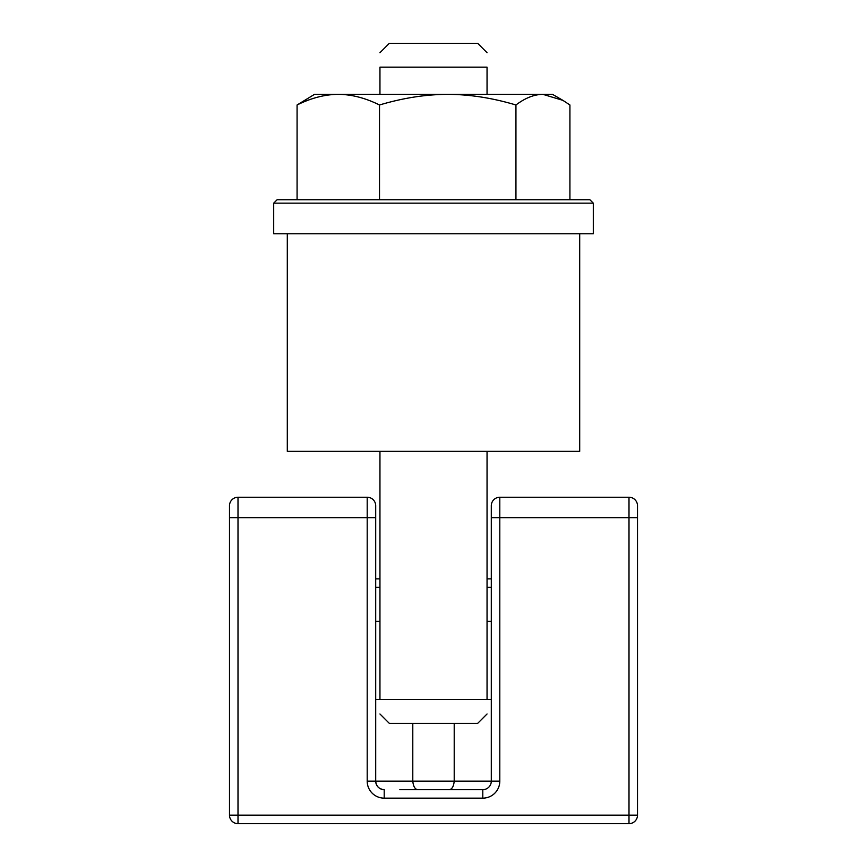 <?xml version="1.0" encoding="UTF-8"?>
<svg xmlns="http://www.w3.org/2000/svg" width="867" height="867" viewBox="0 0 867 867"><rect width="100%" height="100%" fill="white"/><g stroke="black" fill="none" stroke-linecap="round" stroke-linejoin="round"><path stroke-width="1.3" d="M487.048 578.853L491.296 578.853L487.048 578.853M379.952 578.853L375.704 578.853L379.952 578.853M229.495 815.153L229.495 505.754A8.497 8.497 0 0 1 238.002 497.246L367.196 497.246L238.002 497.246L238.002 517.653L367.196 517.653L367.196 497.246A8.497 8.497 0 0 1 375.704 505.754L375.704 781.145C376.213 786.304 379.052 789.133 384.2 789.653A8.497 8.497 0 0 1 375.704 781.145L412.79 781.145C413.342 786.575 415.044 789.404 417.894 789.653L482.8 789.653A8.497 8.497 0 0 0 491.296 781.145A8.497 8.497 0 0 1 482.8 789.653L449.106 789.653C451.956 789.404 453.658 786.575 454.21 781.145L491.296 781.145L491.296 505.754A8.497 8.497 0 0 1 499.804 497.246L628.998 497.246A8.497 8.497 0 0 1 637.505 505.754L637.505 815.153A8.497 8.497 0 0 1 628.998 823.65L238.002 823.65A8.497 8.497 0 0 1 229.495 815.153L238.002 815.153L238.002 517.653L229.495 517.653L229.495 815.153M229.495 505.754L229.495 517.653M637.505 517.653L499.804 517.653L499.804 497.246L628.998 497.246L628.998 815.153L637.505 815.153A8.497 8.497 0 0 1 628.998 823.65L628.998 815.153L238.002 815.153L238.002 823.65M487.048 451.349L487.048 699.55C487.048 718.114 487.048 718.114 487.048 699.55C487.048 718.114 487.048 718.114 487.048 699.55L375.704 699.55L375.704 781.145A8.497 8.497 0 0 0 384.2 789.653L384.2 798.149A17.004 17.004 0 0 1 367.196 781.145L367.196 517.653L375.704 517.653L375.704 621.346L379.952 621.346M399.85 789.653L467.15 789.653M412.79 723.349L412.79 781.145L454.21 781.145L454.21 723.349M579.698 233.754L579.698 451.349L287.302 451.349L287.302 233.754M379.952 94.351L379.952 67.149C379.952 48.585 379.952 48.585 379.952 67.149C379.952 48.585 379.952 48.585 379.952 67.149L487.048 67.149C487.048 48.585 487.048 48.585 487.048 67.149C487.048 48.585 487.048 48.585 487.048 67.149L487.048 94.351M379.952 699.55C379.952 718.114 379.952 718.114 379.952 699.55C379.952 718.114 379.952 718.114 379.952 699.55L379.952 451.349M487.048 713.996L477.695 723.349L389.305 723.349L379.952 713.996M487.048 52.703L477.695 43.35L389.305 43.35L379.952 52.703M637.505 634.947L637.505 685.949M589.896 199.746L277.104 199.746L273.701 203.149L593.299 203.149L589.896 199.746M569.922 199.746L569.922 104.983L562.9 100.355L542.937 94.351L552.496 94.351L562.9 100.355M297.078 104.983L314.504 94.351L447.73 94.351C425.773 94.416 403.036 97.96 379.518 104.983C365.31 97.96 351.568 94.416 338.303 94.351C325.027 94.416 311.286 97.96 297.078 104.983L297.078 199.746M379.518 104.983L379.518 199.746M273.701 203.149L273.701 233.754L593.299 233.754L593.299 203.149M447.73 94.351L542.937 94.351C534.245 94.416 525.25 97.96 515.941 104.983C492.434 97.96 469.697 94.416 447.73 94.351M515.941 104.983L515.941 199.746M487.048 587.349L491.296 587.349M367.196 781.145L375.704 781.145M384.2 798.149L482.8 798.149L482.8 789.653M491.296 517.653L499.804 517.653L499.804 781.145L491.296 781.145M499.804 781.145A17.004 17.004 0 0 1 482.8 798.149M375.704 587.349L379.952 587.349M491.296 621.346L487.048 621.346M491.296 699.55L487.048 699.55"/></g></svg>
